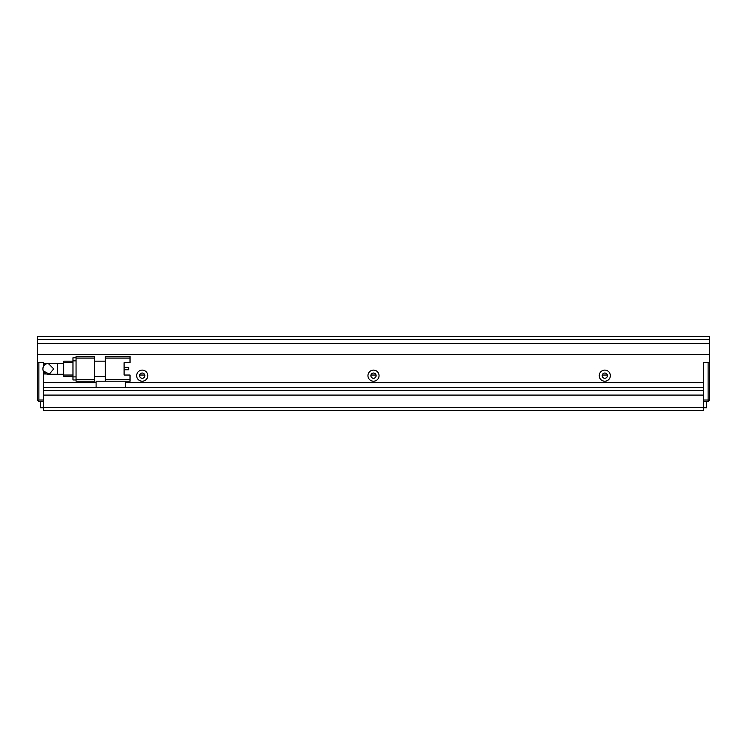 <?xml version="1.0" encoding="UTF-8"?>
<svg xmlns="http://www.w3.org/2000/svg" width="747" height="747" viewBox="0 0 747 747"><rect width="100%" height="100%" fill="white"/><g stroke="black" fill="none" stroke-linecap="round" stroke-linejoin="round"><path stroke-width="1.12" d="M43.522 401.569L38.891 401.569L37.35 400.018L37.35 362.706L43.522 362.706L43.522 366.366M38.125 400.794L38.891 400.018L38.891 362.706L43.522 362.706L43.522 363.789L46.501 363.789M43.522 371.38L43.522 400.018L38.891 400.018M709.65 400.018L708.109 400.018L708.109 362.706L703.478 362.706L709.65 362.706L709.65 400.018L708.109 401.569L703.478 401.569M125.393 382.753L703.478 382.753L703.478 362.706L703.478 400.018L708.109 400.018L708.109 401.569M703.478 407.731L706.569 407.731L706.569 401.569M40.431 401.569L40.431 407.731L43.522 407.731M607.339 375.041L602.25 375.041M376.049 375.041L370.951 375.041M144.75 375.041L139.661 375.041M57.547 374.275L57.547 363.481L48.294 363.481A5.397 5.397 0 0 0 42.896 368.878A5.397 5.397 0 0 0 48.294 374.275L63.719 374.275M130.025 356.534L105.355 356.534L105.355 358.084L130.025 358.084L130.025 356.534M105.355 379.672L105.355 381.213L130.025 381.213L130.025 379.672L105.355 379.672L105.355 358.084M124.105 362.706L124.105 375.041L124.105 369.756L128.792 369.756L128.792 367.291L124.105 367.291L124.105 362.706L130.025 362.706L130.025 358.084M94.561 376.581L105.355 376.581M94.561 361.165L105.355 361.165M105.355 381.213L96.102 381.213L96.102 387.376L703.478 387.376L703.478 390.466L43.522 390.466L43.522 387.376L96.102 387.376M124.105 375.041L130.025 375.041L130.025 379.672M76.054 379.672L76.054 381.213L94.561 381.213L94.561 379.672L76.054 379.672L76.054 358.084L94.561 358.084L94.561 356.534L76.054 356.534L76.054 358.084M94.561 358.084L94.561 379.672M125.393 381.213L125.393 387.376M72.973 357.776L76.054 357.776L72.973 357.776L72.973 360.857L76.054 360.857M76.054 376.89L72.973 376.89L72.973 360.857M72.973 376.89L72.973 379.98L76.054 379.98M63.719 361.165L72.973 361.165L63.719 361.165L63.719 362.706L72.973 362.706M72.973 375.041L63.719 375.041L63.719 362.706M63.719 375.041L63.719 376.581L72.973 376.581M48.303 363.481L53.691 368.878L49.358 374.163L43.317 370.951M42.896 368.878L43.009 367.823M147.757 375.657A5.546 5.546 0 0 0 142.201 370.11A5.546 5.546 0 0 0 136.654 375.657A5.546 5.546 0 0 0 142.201 381.213A5.546 5.546 0 0 0 147.757 375.657M144.825 375.657A2.624 2.624 0 0 0 142.201 373.033A2.624 2.624 0 0 0 139.586 375.657A2.624 2.624 0 0 0 142.201 378.281A2.624 2.624 0 0 0 144.825 375.657M610.346 375.657A5.546 5.546 0 0 0 604.799 370.11A5.546 5.546 0 0 0 599.243 375.657A5.546 5.546 0 0 0 604.799 381.213A5.546 5.546 0 0 0 610.346 375.657M607.414 375.657A2.624 2.624 0 0 0 604.799 373.033A2.624 2.624 0 0 0 602.175 375.657A2.624 2.624 0 0 0 604.799 378.281A2.624 2.624 0 0 0 607.414 375.657M379.046 375.657A5.546 5.546 0 0 0 373.5 370.11A5.546 5.546 0 0 0 367.954 375.657A5.546 5.546 0 0 0 373.5 381.213A5.546 5.546 0 0 0 379.046 375.657M376.124 375.657A2.624 2.624 0 0 0 373.5 373.033A2.624 2.624 0 0 0 370.876 375.657A2.624 2.624 0 0 0 373.5 378.281A2.624 2.624 0 0 0 376.124 375.657M709.65 343.583L37.35 343.583L37.35 339.577L709.65 339.577L709.65 362.706M709.65 339.577L709.65 336.495L37.35 336.495L37.35 339.577M46.501 373.967L43.522 373.967L43.522 382.753L96.102 382.753M37.35 362.706L37.35 354.377L709.65 354.377M703.478 407.423L703.478 395.088L43.522 395.088L43.522 410.505L703.478 410.505L703.478 407.423L43.522 407.423M37.35 343.583L37.35 354.377M57.547 363.481L63.719 363.481"/></g></svg>
